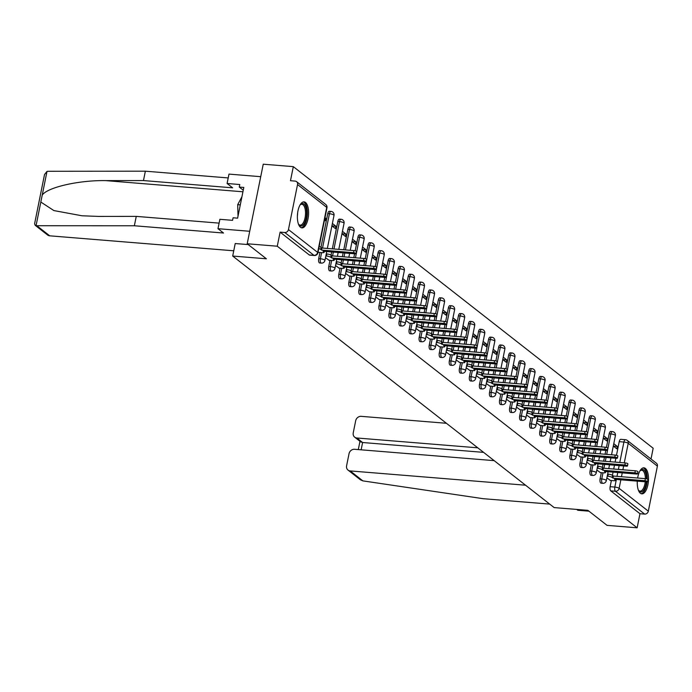 <?xml version="1.0" encoding="UTF-8"?>
<svg xmlns="http://www.w3.org/2000/svg" width="692" height="692" viewBox="0 0 692 692"><rect width="100%" height="100%" fill="white"/><g stroke="black" fill="none" stroke-linecap="round" stroke-linejoin="round"><path stroke-width="1.04" d="M601.331 472.662L600.094 478.829A3.348 1.419 94.7 0 0 600.734 483.025A3.348 1.419 94.7 0 0 601.106 483.172L602.767 483.31A3.348 1.419 -85.3 0 1 602.403 483.154A3.348 1.419 -85.3 0 1 601.755 478.968L603 472.792M591.288 464.799L590.042 470.967A3.348 1.419 94.7 0 0 590.691 475.153A3.348 1.419 94.7 0 0 591.054 475.309L592.724 475.447A3.348 1.419 -85.3 0 1 592.352 475.292A3.348 1.419 -85.3 0 1 591.703 471.105L592.949 464.929M581.237 456.928L579.991 463.104A3.348 1.419 94.7 0 0 580.64 467.29A3.348 1.419 94.7 0 0 581.012 467.446L582.673 467.584A3.348 1.419 -85.3 0 1 582.301 467.429A3.348 1.419 -85.3 0 1 581.652 463.233L582.898 457.066M571.185 449.065L569.94 455.241A3.348 1.419 94.7 0 0 570.589 459.427A3.348 1.419 94.7 0 0 570.961 459.583L572.621 459.722A3.348 1.419 -85.3 0 1 572.249 459.566A3.348 1.419 -85.3 0 1 571.601 455.371L572.846 449.203M561.134 441.202L559.889 447.369A3.348 1.419 94.7 0 0 560.537 451.565A3.348 1.419 94.7 0 0 560.909 451.72L562.57 451.85A3.348 1.419 -85.3 0 1 562.198 451.703A3.348 1.419 -85.3 0 1 561.558 447.508L562.795 441.34M551.083 433.339L549.837 439.507A3.348 1.419 94.7 0 0 550.486 443.702A3.348 1.419 94.7 0 0 550.858 443.857L552.519 443.987A3.348 1.419 -85.3 0 1 552.147 443.84A3.348 1.419 -85.3 0 1 551.507 439.645L552.752 433.477M541.032 425.476L539.795 431.644A3.348 1.419 94.7 0 0 540.435 435.839A3.348 1.419 94.7 0 0 540.807 435.995L542.467 436.124A3.348 1.419 -85.3 0 1 542.104 435.969A3.348 1.419 -85.3 0 1 541.455 431.782L542.701 425.615M530.989 417.613L529.743 423.781A3.348 1.419 94.7 0 0 530.392 427.976A3.348 1.419 94.7 0 0 530.755 428.123L532.425 428.262A3.348 1.419 -85.3 0 1 532.053 428.106A3.348 1.419 -85.3 0 1 531.404 423.919L532.65 417.743M520.938 409.75L519.692 415.918A3.348 1.419 94.7 0 0 520.341 420.105A3.348 1.419 94.7 0 0 520.713 420.26L522.373 420.399A3.348 1.419 -85.3 0 1 522.002 420.243A3.348 1.419 -85.3 0 1 521.353 416.056L522.598 409.88M510.886 401.888L509.641 408.055A3.348 1.419 94.7 0 0 510.289 412.242A3.348 1.419 94.7 0 0 510.661 412.397L512.322 412.536A3.348 1.419 -85.3 0 1 511.95 412.38A3.348 1.419 -85.3 0 1 511.302 408.193L512.547 402.017M500.835 394.016L499.589 400.192A3.348 1.419 94.7 0 0 500.238 404.379A3.348 1.419 94.7 0 0 500.61 404.535L502.271 404.673A3.348 1.419 -85.3 0 1 501.899 404.517A3.348 1.419 -85.3 0 1 501.259 400.322L502.496 394.155M490.784 386.153L489.547 392.329A3.348 1.419 94.7 0 0 490.187 396.516A3.348 1.419 94.7 0 0 490.559 396.672L492.22 396.81A3.348 1.419 -85.3 0 1 491.848 396.654A3.348 1.419 -85.3 0 1 491.208 392.459L492.453 386.292M480.741 378.29L479.495 384.458A3.348 1.419 94.7 0 0 480.136 388.653A3.348 1.419 94.7 0 0 480.507 388.809L482.168 388.939A3.348 1.419 -85.3 0 1 481.805 388.792A3.348 1.419 -85.3 0 1 481.156 384.596L482.402 378.429M470.69 370.428L469.444 376.595A3.348 1.419 94.7 0 0 470.093 380.79A3.348 1.419 94.7 0 0 470.456 380.946L472.126 381.076A3.348 1.419 -85.3 0 1 471.754 380.929A3.348 1.419 -85.3 0 1 471.105 376.733L472.351 370.566M460.638 362.565L459.393 368.732A3.348 1.419 94.7 0 0 460.042 372.927A3.348 1.419 94.7 0 0 460.414 373.083L462.074 373.213A3.348 1.419 -85.3 0 1 461.702 373.057A3.348 1.419 -85.3 0 1 461.054 368.871L462.299 362.703M450.587 354.702L449.342 360.869A3.348 1.419 94.7 0 0 449.99 365.065A3.348 1.419 94.7 0 0 450.362 365.212L452.023 365.35A3.348 1.419 -85.3 0 1 451.651 365.194A3.348 1.419 -85.3 0 1 451.002 361.008L452.248 354.832M440.536 346.839L439.29 353.007A3.348 1.419 94.7 0 0 439.939 357.193A3.348 1.419 94.7 0 0 440.311 357.349L441.972 357.487A3.348 1.419 -85.3 0 1 441.6 357.332A3.348 1.419 -85.3 0 1 440.96 353.145L442.197 346.969M430.485 338.976L429.248 345.144A3.348 1.419 94.7 0 0 429.888 349.33A3.348 1.419 94.7 0 0 430.26 349.486L431.92 349.624A3.348 1.419 -85.3 0 1 431.557 349.469A3.348 1.419 -85.3 0 1 430.908 345.273L432.154 339.106M420.442 331.105L419.196 337.281A3.348 1.419 94.7 0 0 419.845 341.467A3.348 1.419 94.7 0 0 420.208 341.623L421.878 341.762A3.348 1.419 -85.3 0 1 421.506 341.606A3.348 1.419 -85.3 0 1 420.857 337.411L422.103 331.243M410.391 323.242L409.145 329.418A3.348 1.419 94.7 0 0 409.794 333.605A3.348 1.419 94.7 0 0 410.166 333.76L411.827 333.899A3.348 1.419 -85.3 0 1 411.455 333.743A3.348 1.419 -85.3 0 1 410.806 329.548L412.051 323.38M400.339 315.379L399.094 321.546A3.348 1.419 94.7 0 0 399.742 325.742A3.348 1.419 94.7 0 0 400.114 325.897L401.775 326.027A3.348 1.419 -85.3 0 1 401.403 325.88A3.348 1.419 -85.3 0 1 400.755 321.685L402 315.517M390.288 307.516L389.042 313.684A3.348 1.419 94.7 0 0 389.691 317.879A3.348 1.419 94.7 0 0 390.063 318.035L391.724 318.164A3.348 1.419 -85.3 0 1 391.352 318.009A3.348 1.419 -85.3 0 1 390.703 313.822L391.949 307.655M380.237 299.653L378.991 305.821A3.348 1.419 94.7 0 0 379.64 310.016A3.348 1.419 94.7 0 0 380.012 310.172L381.673 310.301A3.348 1.419 -85.3 0 1 381.301 310.146A3.348 1.419 -85.3 0 1 380.661 305.959L381.897 299.792M370.185 291.79L368.948 297.958A3.348 1.419 94.7 0 0 369.589 302.153A3.348 1.419 94.7 0 0 369.96 302.3L371.621 302.439A3.348 1.419 -85.3 0 1 371.258 302.283A3.348 1.419 -85.3 0 1 370.609 298.096L371.855 291.92M360.143 283.928L358.897 290.095A3.348 1.419 94.7 0 0 359.546 294.282A3.348 1.419 94.7 0 0 359.909 294.437L361.579 294.576A3.348 1.419 -85.3 0 1 361.207 294.42A3.348 1.419 -85.3 0 1 360.558 290.233L361.804 284.057M350.091 276.065L348.846 282.232A3.348 1.419 94.7 0 0 349.495 286.419A3.348 1.419 94.7 0 0 349.867 286.575L351.527 286.713A3.348 1.419 -85.3 0 1 351.155 286.557A3.348 1.419 -85.3 0 1 350.507 282.362L351.752 276.195M340.04 268.193L338.795 274.369A3.348 1.419 94.7 0 0 339.443 278.556A3.348 1.419 94.7 0 0 339.815 278.712L341.476 278.85A3.348 1.419 -85.3 0 1 341.104 278.694A3.348 1.419 -85.3 0 1 340.455 274.499L341.701 268.332M329.989 260.33L328.743 266.507A3.348 1.419 94.7 0 0 329.392 270.693A3.348 1.419 94.7 0 0 329.764 270.849L331.425 270.987A3.348 1.419 -85.3 0 1 331.053 270.832A3.348 1.419 -85.3 0 1 330.413 266.636L331.65 260.469M319.938 252.468L318.701 258.635A3.348 1.419 94.7 0 0 319.341 262.83A3.348 1.419 94.7 0 0 319.713 262.986L321.373 263.116A3.348 1.419 -85.3 0 1 321.002 262.969A3.348 1.419 -85.3 0 1 320.361 258.773L321.607 252.606M305.492 202.453A13.053 5.527 94.7 0 0 304.048 201.856A13.053 5.527 94.7 0 0 297.664 212.66A13.053 5.527 94.7 0 0 300.484 227.279A13.053 5.527 94.7 0 0 301.928 227.884A13.053 5.527 94.7 0 0 308.303 217.08A13.053 5.527 94.7 0 0 305.492 202.453M637.306 481.148A13.053 5.527 94.7 0 0 640.368 493.249A13.053 5.527 94.7 0 0 641.813 493.846A13.053 5.527 94.7 0 0 648.196 483.042A13.053 5.527 94.7 0 0 645.376 468.423A13.053 5.527 94.7 0 0 643.932 467.818A13.053 5.527 94.7 0 0 637.643 478.025M651.008 458.995L653.17 448.234L293.313 166.642L290.476 180.724L295.164 181.105A3.348 2.924 -52 0 1 297.543 184.539L288.46 229.571L317.645 252.407L326.728 207.375L297.543 184.539M247.2 243.766L277.267 246.214L637.133 527.806L607.057 525.358L587.863 510.333L554.162 507.591L232.694 256.049L266.394 258.791L247.2 243.766L263.245 164.194L293.313 166.642M657.4 466.131L628.215 443.295A3.348 2.924 -52 0 0 627.255 440.406L656.44 463.242A3.348 2.924 128 0 1 657.4 466.131L648.317 511.163A3.348 2.924 128 0 1 644.659 514.104L639.97 513.723L610.785 490.887A3.348 1.419 -85.3 0 1 610.136 486.692L611.382 480.525M612.437 475.309L613.077 472.126M613.7 469.038L614.479 465.197M615.101 462.1L615.871 458.26M616.477 455.284L619.219 441.66L623.907 442.041A3.348 1.419 -85.3 0 1 625.464 439.705L620.785 439.325A3.348 1.419 94.7 0 0 619.219 441.66M639.97 513.723L637.133 527.806M280.113 232.131L309.289 254.967A3.348 1.419 94.7 0 0 309.661 255.123L314.35 255.504A3.348 1.419 -85.3 0 1 313.978 255.348L284.793 232.512L280.113 232.131L277.267 246.214M284.793 232.512A3.348 2.924 -52 0 0 288.46 229.571M318.086 251.897L318.986 252.39M324.505 220.073L325.37 220.748L325.845 218.361L324.868 218.274M325.482 257.683L329.037 260.253M331.9 225.86L335.421 228.611L335.897 226.223L331.961 225.903M335.534 265.546L339.089 268.115M341.952 233.723L345.464 236.474L345.948 234.086L342.004 233.766M345.585 273.418L349.14 275.987M352.003 241.586L355.515 244.337L355.999 241.949L352.055 241.629M355.636 281.281L359.183 283.85M362.054 249.449L365.566 252.199L366.051 249.812L362.106 249.492M365.687 289.144L369.234 291.713M372.106 257.312L375.618 260.062L376.102 257.675L372.158 257.355M375.73 297.006L379.285 299.575M382.148 265.174L385.669 267.925L386.145 265.538L382.209 265.218M385.781 304.869L389.337 307.438M392.2 273.046L395.72 275.797L396.196 273.409L392.252 273.08M395.833 312.732L399.388 315.301M402.251 280.909L405.763 283.659L406.247 281.272L402.303 280.952M405.884 320.595L409.43 323.164M412.302 288.772L415.814 291.522L416.299 289.135L412.354 288.815M415.935 328.458L419.482 331.027M422.354 296.634L425.865 299.385L426.35 296.998L422.405 296.678M425.987 336.329L429.533 338.898M432.405 304.497L435.917 307.248L436.392 304.861L432.457 304.541M436.029 344.192L439.584 346.761M442.447 312.36L445.968 315.111L446.444 312.723L442.508 312.403M446.081 352.055L449.636 354.624M452.499 320.223L456.011 322.974L456.495 320.586L452.551 320.266M456.132 359.918L459.687 362.487M462.55 328.086L466.062 330.837L466.546 328.449L462.602 328.129M466.183 367.781L469.73 370.35M472.601 335.957L476.113 338.708L476.598 336.321L472.653 335.992M476.234 375.644L479.781 378.213M482.653 343.82L486.165 346.571L486.649 344.183L482.705 343.863M486.286 383.506L489.832 386.075M492.695 351.683L496.216 354.434L496.692 352.046L492.756 351.726M496.328 391.369L499.883 393.938M502.747 359.546L506.267 362.297L506.743 359.909L502.807 359.589M506.38 399.241L509.935 401.81M512.798 367.409L516.31 370.159L516.794 367.772L512.85 367.452M516.431 407.104L519.986 409.673M522.849 375.272L526.361 378.022L526.846 375.635L522.901 375.315M526.482 414.966L530.029 417.536M532.901 383.134L536.412 385.885L536.897 383.498L532.952 383.178M536.534 422.829L540.08 425.398M542.952 390.997L546.464 393.748L546.948 391.361L543.004 391.041M546.576 430.692L550.131 433.261M552.994 398.869L556.515 401.62L556.991 399.232L553.055 398.903M556.627 438.555L560.183 441.124M563.046 406.732L566.566 409.482L567.042 407.095L563.098 406.775M566.679 446.418L570.234 448.987M573.097 414.594L576.609 417.345L577.093 414.958L573.149 414.638M576.73 454.289L580.285 456.858M583.148 422.457L586.66 425.208L587.145 422.821L583.2 422.501M586.781 462.152L590.328 464.721M593.2 430.32L596.712 433.071L597.196 430.683L593.252 430.363M596.833 470.015L600.379 472.584M603.251 438.183L606.763 440.934L607.247 438.546L603.303 438.226M602.386 467.446L603.026 464.263M603.649 461.166L604.427 457.326M605.05 454.237L605.82 450.397M606.426 447.421L609.168 433.789L610.837 433.927A3.348 1.419 -85.3 0 1 612.394 431.6L610.733 431.462A3.348 1.419 94.7 0 0 609.168 433.789M592.335 459.583L592.975 456.4M593.598 453.303L594.376 449.463M594.999 446.375L595.777 442.534M596.374 439.558L599.125 425.926L600.786 426.064A3.348 1.419 -85.3 0 1 602.343 423.738L600.682 423.599A3.348 1.419 94.7 0 0 599.125 425.926M582.283 451.72L582.932 448.537M583.555 445.44L584.325 441.6M584.948 438.512L585.726 434.671M586.323 431.696L589.074 418.063L590.734 418.202A3.348 1.419 -85.3 0 1 592.291 415.875L590.631 415.736A3.348 1.419 94.7 0 0 589.074 418.063M572.241 443.857L572.881 440.666M573.504 437.578L574.274 433.737M574.896 430.649L575.675 426.808M576.272 423.833L579.022 410.2L580.683 410.339A3.348 1.419 -85.3 0 1 582.249 408.012L580.579 407.873A3.348 1.419 94.7 0 0 579.022 410.2M562.189 435.986L562.83 432.803M563.452 429.715L564.231 425.874M564.854 422.786L565.623 418.937M566.22 415.961L568.971 402.337L570.632 402.476A3.348 1.419 -85.3 0 1 572.197 400.14L570.537 400.011A3.348 1.419 94.7 0 0 568.971 402.337M552.138 428.123L552.778 424.94M553.401 421.852L554.18 418.011M554.802 414.915L555.572 411.074M556.178 408.098L558.92 394.475L560.589 394.604A3.348 1.419 -85.3 0 1 562.146 392.277L560.485 392.148A3.348 1.419 94.7 0 0 558.92 394.475M542.087 420.26L542.727 417.077M543.35 413.989L544.128 410.148M544.751 407.052L545.521 403.211M546.126 400.236L548.877 386.612L550.538 386.742A3.348 1.419 -85.3 0 1 552.095 384.415L550.434 384.276A3.348 1.419 94.7 0 0 548.877 386.612M532.036 412.397L532.676 409.214M533.298 406.126L534.077 402.286M534.7 399.189L535.478 395.348M536.075 392.373L538.826 378.749L540.487 378.879A3.348 1.419 -85.3 0 1 542.044 376.552L540.383 376.413A3.348 1.419 94.7 0 0 538.826 378.749M521.984 404.535L522.633 401.351M523.256 398.255L524.026 394.414M524.648 391.326L525.427 387.485M526.024 384.51L528.774 370.877L530.435 371.016A3.348 1.419 -85.3 0 1 531.992 368.689L530.332 368.551A3.348 1.419 94.7 0 0 528.774 370.877M511.942 396.672L512.582 393.488M513.204 390.392L513.974 386.551M514.597 383.463L515.376 379.623M515.972 376.647L518.723 363.015L520.384 363.153A3.348 1.419 -85.3 0 1 521.95 360.826L520.28 360.688A3.348 1.419 94.7 0 0 518.723 363.015M501.89 388.809L502.53 385.626M503.153 382.529L503.932 378.688M504.554 375.6L505.324 371.76M505.93 368.784L508.672 355.152L510.333 355.29A3.348 1.419 -85.3 0 1 511.898 352.963L510.238 352.825A3.348 1.419 94.7 0 0 508.672 355.152M491.839 380.946L492.479 377.754M493.102 374.666L493.88 370.825M494.503 367.737L495.273 363.897M495.879 360.913L498.621 347.289L500.29 347.427A3.348 1.419 -85.3 0 1 501.847 345.1L500.186 344.962A3.348 1.419 94.7 0 0 498.621 347.289M481.788 373.075L482.428 369.891M483.051 366.803L483.829 362.963M484.452 359.875L485.23 356.025M485.827 353.05L488.578 339.426L490.239 339.564A3.348 1.419 -85.3 0 1 491.796 337.229L490.135 337.099A3.348 1.419 94.7 0 0 488.578 339.426M471.736 365.212L472.377 362.028M473.008 358.94L473.778 355.1M474.401 352.003L475.179 348.163M475.776 345.187L478.527 331.563L480.187 331.693A3.348 1.419 -85.3 0 1 481.744 329.366L480.084 329.236A3.348 1.419 94.7 0 0 478.527 331.563M461.685 357.349L462.334 354.166M462.957 351.078L463.726 347.237M464.349 344.14L465.128 340.3M465.725 337.324L468.475 323.7L470.136 323.83A3.348 1.419 -85.3 0 1 471.693 321.503L470.032 321.365A3.348 1.419 94.7 0 0 468.475 323.7M451.642 349.486L452.283 346.303M452.905 343.215L453.675 339.374M454.298 336.277L455.077 332.437M455.673 329.461L458.424 315.837L460.085 315.967A3.348 1.419 -85.3 0 1 461.651 313.64L459.981 313.502A3.348 1.419 94.7 0 0 458.424 315.837M441.591 341.623L442.231 338.44M442.854 335.343L443.633 331.503M444.255 328.415L445.025 324.574M445.631 321.598L448.373 307.966L450.034 308.104A3.348 1.419 -85.3 0 1 451.599 305.777L449.938 305.639A3.348 1.419 94.7 0 0 448.373 307.966M431.54 333.76L432.18 330.577M432.803 327.48L433.581 323.64M434.204 320.552L434.974 316.711M435.579 313.736L438.321 300.103L439.991 300.242A3.348 1.419 -85.3 0 1 441.548 297.915L439.887 297.776A3.348 1.419 94.7 0 0 438.321 300.103M421.489 325.897L422.129 322.714M422.751 319.618L423.53 315.777M424.153 312.689L424.931 308.848M425.528 305.873L428.279 292.24L429.94 292.379A3.348 1.419 -85.3 0 1 431.497 290.052L429.836 289.913A3.348 1.419 94.7 0 0 428.279 292.24M411.437 318.035L412.086 314.843M412.709 311.755L413.479 307.914M414.101 304.826L414.88 300.985M415.477 298.001L418.228 284.377L419.888 284.516A3.348 1.419 -85.3 0 1 421.445 282.18L419.784 282.051A3.348 1.419 94.7 0 0 418.228 284.377M401.386 310.163L402.035 306.98M402.657 303.892L403.427 300.051M404.05 296.963L404.829 293.114M405.425 290.138L408.176 276.515L409.837 276.653A3.348 1.419 -85.3 0 1 411.394 274.317L409.733 274.188A3.348 1.419 94.7 0 0 408.176 276.515M391.343 302.3L391.983 299.117M392.606 296.029L393.376 292.188M394.007 289.092L394.777 285.251M395.374 282.275L398.125 268.652L399.786 268.781A3.348 1.419 -85.3 0 1 401.351 266.455L399.682 266.325A3.348 1.419 94.7 0 0 398.125 268.652M381.292 294.437L381.932 291.254M382.555 288.166L383.333 284.325M383.956 281.229L384.726 277.388M385.332 274.413L388.074 260.789L389.734 260.919A3.348 1.419 -85.3 0 1 391.3 258.592L389.639 258.453A3.348 1.419 94.7 0 0 388.074 260.789M371.241 286.575L371.881 283.391M372.504 280.303L373.282 276.454M373.905 273.366L374.675 269.525M375.28 266.55L378.022 252.926L379.692 253.056A3.348 1.419 -85.3 0 1 381.249 250.729L379.588 250.59A3.348 1.419 94.7 0 0 378.022 252.926M361.189 278.712L361.829 275.528M362.452 272.432L363.231 268.591M363.854 265.503L364.632 261.663M365.229 258.687L367.98 245.055L369.64 245.193A3.348 1.419 -85.3 0 1 371.197 242.866L369.537 242.728A3.348 1.419 94.7 0 0 367.98 245.055M351.138 270.849L351.787 267.666M352.41 264.569L353.18 260.728M353.802 257.64L354.581 253.8M355.178 250.824L357.928 237.192L359.589 237.33A3.348 1.419 -85.3 0 1 361.146 235.003L359.485 234.865A3.348 1.419 94.7 0 0 357.928 237.192M341.095 262.986L341.736 259.803M342.358 256.706L343.128 252.865M343.751 249.777L347.877 229.329L349.538 229.467A3.348 1.419 -85.3 0 1 351.103 227.14L349.434 227.002A3.348 1.419 94.7 0 0 347.877 229.329M331.044 255.123L331.684 251.931M332.307 248.843L337.826 221.466L339.487 221.604A3.348 1.419 -85.3 0 1 341.052 219.269L339.391 219.139A3.348 1.419 94.7 0 0 337.826 221.466M320.993 247.252L327.774 213.603L329.444 213.742A3.348 1.419 -85.3 0 1 331.001 211.406L329.34 211.276A3.348 1.419 94.7 0 0 327.774 213.603M235.219 243.506L232.694 256.049M606.875 477.878L610.431 480.447M613.294 446.046L616.814 448.797L617.29 446.409L613.354 446.089M617.29 446.409L613.778 443.659M607.247 438.546L603.727 435.796M597.196 430.683L593.675 427.933M587.145 422.821L583.633 420.07M577.093 414.958L573.582 412.207M567.042 407.095L563.53 404.344M556.991 399.232L553.479 396.481M546.948 391.361L543.428 388.61M536.897 383.498L533.376 380.747M526.846 375.635L523.334 372.884M516.794 367.772L513.282 365.021M506.743 359.909L503.231 357.159M496.692 352.046L493.18 349.296M486.649 344.183L483.128 341.433M476.598 336.321L473.077 333.57M466.546 328.449L463.034 325.698M456.495 320.586L452.983 317.836M446.444 312.723L442.932 309.973M436.392 304.861L432.881 302.11M426.35 296.998L422.829 294.247M416.299 289.135L412.787 286.384M406.247 281.272L402.735 278.521M396.196 273.409L392.684 270.659M386.145 265.538L382.633 262.787M376.102 257.675L372.581 254.924M366.051 249.812L362.53 247.061M355.999 241.949L352.488 239.198M345.948 234.086L342.436 231.336M335.897 226.223L332.385 223.473M325.845 218.361L324.989 217.686M318.683 252.364L322.126 252.649A3.348 0.813 -168.6 0 0 324.115 252.303A3.348 0.813 -168.6 0 0 323.856 251.888L323.017 251.231L354.979 253.834A1.929 0.467 -168.6 0 0 356.129 253.635A1.929 0.467 -168.6 0 0 353.5 252.675L321.538 250.072L320.699 249.414A3.348 0.813 -168.6 0 0 318.752 248.584M319.176 246.516A3.348 0.813 11.4 0 1 321.114 247.347L321.953 248.004L353.915 250.599A1.929 0.467 11.4 0 1 356.544 251.559L356.129 253.635M321.538 250.072L321.953 248.004M328.735 260.235L332.177 260.512A3.348 0.813 -168.6 0 0 334.167 260.166A3.348 0.813 -168.6 0 0 333.907 259.751L333.068 259.093L365.03 261.697A1.929 0.467 -168.6 0 0 366.18 261.498A1.929 0.467 -168.6 0 0 363.551 260.538L331.589 257.934L330.75 257.277A3.348 0.813 -168.6 0 0 326.442 256.023L326.858 253.955A3.348 0.813 11.4 0 1 331.165 255.21L332.004 255.867L363.966 258.471A1.929 0.467 11.4 0 1 366.596 259.431L366.18 261.498M326.243 253.903L326.858 253.955M325.828 255.971L326.442 256.023M331.589 257.934L332.004 255.867M338.786 268.098L342.22 268.375A3.348 0.813 -168.6 0 0 344.218 268.029A3.348 0.813 -168.6 0 0 343.959 267.614L343.12 266.956L375.081 269.56A1.929 0.467 -168.6 0 0 376.232 269.361A1.929 0.467 -168.6 0 0 373.602 268.401L341.64 265.797L340.801 265.14A3.348 0.813 -168.6 0 0 336.494 263.886L336.909 261.818A3.348 0.813 11.4 0 1 341.217 263.072L342.056 263.73L374.017 266.333A1.929 0.467 11.4 0 1 376.647 267.294L376.232 269.361M336.295 261.766L336.909 261.818M335.88 263.842L336.494 263.886M341.64 265.797L342.056 263.73M134.36 225.765L223.525 233.022L217.98 228.689L219.874 219.303L232.564 220.333L233.083 217.79L237.615 218.153L243.809 187.445L239.276 187.074L239.787 184.53L227.097 183.492L232.633 187.826L143.469 180.569L145.363 171.184L47.999 171.279L46.995 171.417L44.522 174.531L34.6 223.741L35.171 225.289L36.045 225.722L134.36 225.765L136.255 216.38L219.105 223.127M143.469 180.569L105.642 180.612C78.871 180.145 47.316 187.35 42.221 195.109L40.819 202.038L53.881 210.576L81.967 215.774L98.42 216.414L136.255 216.38M227.097 183.492L228.983 174.107L260.72 176.685L249.717 231.275L217.98 228.689M145.363 171.184L228.213 177.93M233.749 250.798L49.703 235.816A5.026 4.377 128 0 1 47.575 234.995L35.171 225.289M248.22 244.57L235.211 243.549M239.276 187.074L243.255 190.188M362.885 480.879L360.437 479.807L348.041 470.11A5.026 4.377 -52 0 0 350.169 470.923L362.885 480.879L483.137 498.69L549.707 504.105M576.756 509.433L577.837 510.281L588.944 511.18M446.409 423.279L361.172 416.342A5.026 4.377 -52 0 0 355.679 420.745L353.24 432.837A5.026 4.377 -52 0 0 354.676 437.162A5.026 4.377 -52 0 0 356.812 437.984L362.608 442.517L360.731 441.903L354.676 437.162M477.791 447.828L356.812 437.984M494.166 460.647L354.538 449.281A5.026 4.377 -52 0 0 349.036 453.692L346.597 465.785A5.026 4.377 -52 0 0 348.041 470.11M525.548 485.204L350.169 470.923M483.587 452.369L362.608 442.517L361.137 449.817M299.999 205.048A11.297 4.783 -85.3 0 1 300.354 204.633A11.297 4.783 -85.3 0 1 305.483 206.242A11.297 4.783 -85.3 0 1 306.123 218.17A11.297 4.783 -85.3 0 1 298.736 224.545A11.297 4.783 -85.3 0 1 298.451 224.078M298.468 224.122A10.458 4.429 94.7 0 0 300.172 225.134A10.458 4.429 94.7 0 0 305.051 217.859A10.458 4.429 94.7 0 0 301.868 204.287A10.458 4.429 94.7 0 0 300.025 205.014M301.167 227.694A12.975 5.493 94.7 0 0 306.772 218.681A12.975 5.493 94.7 0 0 303.269 201.917M241.94 196.718L237.693 204.676L238.005 216.198M240.288 204.893L237.693 204.676M639.884 471.01A11.297 4.783 -85.3 0 1 640.247 470.595A11.297 4.783 -85.3 0 1 646.527 478.847M646.363 481.883A11.297 4.783 -85.3 0 1 646.017 484.141A11.297 4.783 -85.3 0 1 638.621 490.507A11.297 4.783 -85.3 0 1 638.335 490.04M638.361 490.083A10.458 4.429 94.7 0 0 640.057 491.104A10.458 4.429 94.7 0 0 644.935 483.82A10.458 4.429 94.7 0 0 645.255 481.788M645.402 478.665A10.458 4.429 94.7 0 0 641.761 470.249A10.458 4.429 94.7 0 0 639.918 470.975M641.06 493.656A12.975 5.493 94.7 0 0 646.657 484.642A12.975 5.493 94.7 0 0 647.081 481.892M647.245 479.072A12.975 5.493 94.7 0 0 643.162 467.887M348.837 275.961L352.271 276.238A3.348 0.813 -168.6 0 0 354.269 275.892A3.348 0.813 -168.6 0 0 354.01 275.477L353.171 274.819L385.133 277.423A1.929 0.467 -168.6 0 0 386.274 277.224A1.929 0.467 -168.6 0 0 383.653 276.264L351.692 273.66L350.853 273.003A3.348 0.813 -168.6 0 0 346.536 271.748L346.96 269.681A3.348 0.813 11.4 0 1 351.268 270.935L352.107 271.593L384.069 274.196A1.929 0.467 11.4 0 1 386.698 275.156L386.274 277.224M346.346 269.638L346.96 269.681M345.931 271.705L346.536 271.748M351.692 273.66L352.107 271.593M358.888 283.824L362.323 284.101A3.348 0.813 -168.6 0 0 364.312 283.755A3.348 0.813 -168.6 0 0 364.053 283.339L363.222 282.682L395.184 285.286A1.929 0.467 -168.6 0 0 396.326 285.087A1.929 0.467 -168.6 0 0 393.696 284.127L361.734 281.523L360.904 280.874A3.348 0.813 -168.6 0 0 356.588 279.62L357.003 277.544A3.348 0.813 11.4 0 1 361.319 278.798L362.158 279.456L394.12 282.059A1.929 0.467 11.4 0 1 396.741 283.019L396.326 285.087M356.397 277.501L357.003 277.544M355.982 279.568L356.588 279.62M361.734 281.523L362.158 279.456M368.94 291.687L372.374 291.963A3.348 0.813 -168.6 0 0 374.363 291.617A3.348 0.813 -168.6 0 0 374.104 291.202L373.265 290.545L405.235 293.148A1.929 0.467 -168.6 0 0 406.377 292.95A1.929 0.467 -168.6 0 0 403.747 291.989L371.786 289.386L370.947 288.737A3.348 0.813 -168.6 0 0 366.639 287.483L367.054 285.415A3.348 0.813 11.4 0 1 371.37 286.67L372.201 287.318L404.171 289.922A1.929 0.467 11.4 0 1 406.792 290.882L406.377 292.95M366.449 285.363L367.054 285.415M366.033 287.431L366.639 287.483M371.786 289.386L372.201 287.318M378.982 299.55L382.425 299.826A3.348 0.813 -168.6 0 0 384.415 299.48A3.348 0.813 -168.6 0 0 384.155 299.065L383.316 298.416L415.278 301.011A1.929 0.467 -168.6 0 0 416.428 300.812A1.929 0.467 -168.6 0 0 413.799 299.852L381.837 297.257L380.998 296.6A3.348 0.813 -168.6 0 0 376.69 295.346L377.105 293.278A3.348 0.813 11.4 0 1 381.413 294.532L382.252 295.181L414.214 297.785A1.929 0.467 11.4 0 1 416.843 298.745L416.428 300.812M376.5 293.226L377.105 293.278M376.076 295.294L376.69 295.346M381.837 297.257L382.252 295.181M389.034 307.412L392.468 307.698A3.348 0.813 -168.6 0 0 394.466 307.352A3.348 0.813 -168.6 0 0 394.206 306.928L393.367 306.279L425.329 308.883A1.929 0.467 -168.6 0 0 426.48 308.675A1.929 0.467 -168.6 0 0 423.85 307.715L391.888 305.12L391.049 304.463A3.348 0.813 -168.6 0 0 386.742 303.208L387.157 301.141A3.348 0.813 11.4 0 1 391.464 302.395L392.303 303.053L424.265 305.648A1.929 0.467 11.4 0 1 426.895 306.608L426.48 308.675M386.543 301.089L387.157 301.141M386.127 303.157L386.742 303.208M391.888 305.12L392.303 303.053M399.085 315.275L402.519 315.561A3.348 0.813 -168.6 0 0 404.517 315.215A3.348 0.813 -168.6 0 0 404.258 314.799L403.419 314.142L435.38 316.746A1.929 0.467 -168.6 0 0 436.531 316.547A1.929 0.467 -168.6 0 0 433.901 315.587L401.94 312.983L401.101 312.326A3.348 0.813 -168.6 0 0 396.784 311.071L397.208 309.004A3.348 0.813 11.4 0 1 401.516 310.258L402.355 310.916L434.317 313.511A1.929 0.467 11.4 0 1 436.946 314.471L436.531 316.547M396.594 308.952L397.208 309.004M396.179 311.019L396.784 311.071M401.94 312.983L402.355 310.916M409.136 323.147L412.57 323.423A3.348 0.813 -168.6 0 0 414.569 323.077A3.348 0.813 -168.6 0 0 414.309 322.662L413.47 322.005L445.432 324.609A1.929 0.467 -168.6 0 0 446.574 324.41A1.929 0.467 -168.6 0 0 443.953 323.449L411.982 320.846L411.152 320.188A3.348 0.813 -168.6 0 0 406.835 318.934L407.259 316.867A3.348 0.813 11.4 0 1 411.567 318.121L412.406 318.778L444.368 321.382A1.929 0.467 11.4 0 1 446.997 322.342L446.574 324.41M406.645 316.815L407.259 316.867M406.23 318.882L406.835 318.934M411.982 320.846L412.406 318.778M419.188 331.01L422.622 331.286A3.348 0.813 -168.6 0 0 424.611 330.94A3.348 0.813 -168.6 0 0 424.352 330.525L423.521 329.868L455.483 332.471A1.929 0.467 -168.6 0 0 456.625 332.272A1.929 0.467 -168.6 0 0 453.995 331.312L422.034 328.709L421.203 328.051A3.348 0.813 -168.6 0 0 416.887 326.797L417.302 324.73A3.348 0.813 11.4 0 1 421.618 325.984L422.457 326.641L454.419 329.245A1.929 0.467 11.4 0 1 457.04 330.205L456.625 332.272M416.696 324.678L417.302 324.73M416.281 326.754L416.887 326.797M422.034 328.709L422.457 326.641M429.239 338.872L432.673 339.149A3.348 0.813 -168.6 0 0 434.663 338.803A3.348 0.813 -168.6 0 0 434.403 338.388L433.564 337.731L465.534 340.334A1.929 0.467 -168.6 0 0 466.676 340.135A1.929 0.467 -168.6 0 0 464.047 339.175L432.085 336.572L431.246 335.914A3.348 0.813 -168.6 0 0 426.938 334.66L427.353 332.592A3.348 0.813 11.4 0 1 431.67 333.847L432.5 334.504L464.462 337.108A1.929 0.467 11.4 0 1 467.091 338.068L466.676 340.135M426.748 332.549L427.353 332.592M426.324 334.617L426.938 334.66M432.085 336.572L432.5 334.504M439.282 346.735L442.724 347.012A3.348 0.813 -168.6 0 0 444.714 346.666A3.348 0.813 -168.6 0 0 444.454 346.251L443.615 345.593L475.577 348.197A1.929 0.467 -168.6 0 0 476.727 347.998A1.929 0.467 -168.6 0 0 474.098 347.038L442.136 344.434L441.297 343.786A3.348 0.813 -168.6 0 0 436.989 342.531L437.405 340.455A3.348 0.813 11.4 0 1 441.712 341.71L442.551 342.367L474.513 344.971A1.929 0.467 11.4 0 1 477.143 345.931L476.727 347.998M436.799 340.412L437.405 340.455M436.375 342.479L436.989 342.531M442.136 344.434L442.551 342.367M449.333 354.598L452.767 354.875A3.348 0.813 -168.6 0 0 454.765 354.529A3.348 0.813 -168.6 0 0 454.506 354.114L453.667 353.456L485.628 356.06A1.929 0.467 -168.6 0 0 486.779 355.861A1.929 0.467 -168.6 0 0 484.149 354.901L452.187 352.297L451.348 351.648A3.348 0.813 -168.6 0 0 447.041 350.394L447.456 348.327A3.348 0.813 11.4 0 1 451.764 349.581L452.603 350.23L484.564 352.833A1.929 0.467 11.4 0 1 487.194 353.794L486.779 355.861M446.842 348.275L447.456 348.327M446.427 350.342L447.041 350.394M452.187 352.297L452.603 350.23M459.384 362.461L462.818 362.738A3.348 0.813 -168.6 0 0 464.816 362.392A3.348 0.813 -168.6 0 0 464.557 361.977L463.718 361.328L495.68 363.923A1.929 0.467 -168.6 0 0 496.83 363.724A1.929 0.467 -168.6 0 0 494.2 362.764L462.239 360.169L461.4 359.511A3.348 0.813 -168.6 0 0 457.083 358.257L457.507 356.19A3.348 0.813 11.4 0 1 461.815 357.444L462.654 358.093L494.616 360.696A1.929 0.467 11.4 0 1 497.245 361.656L496.83 363.724M456.893 356.138L457.507 356.19M456.478 358.205L457.083 358.257M462.239 360.169L462.654 358.093M469.436 370.324L472.87 370.609A3.348 0.813 -168.6 0 0 474.868 370.263A3.348 0.813 -168.6 0 0 474.608 369.848L473.769 369.191L505.731 371.794A1.929 0.467 -168.6 0 0 506.873 371.595A1.929 0.467 -168.6 0 0 504.252 370.627L472.281 368.032L471.451 367.374A3.348 0.813 -168.6 0 0 467.135 366.12L467.55 364.053A3.348 0.813 11.4 0 1 471.866 365.307L472.705 365.964L504.667 368.559A1.929 0.467 11.4 0 1 507.297 369.519L506.873 371.595M466.944 364.001L467.55 364.053M466.529 366.068L467.135 366.12M472.281 368.032L472.705 365.964M479.487 378.187L482.921 378.472A3.348 0.813 -168.6 0 0 484.91 378.126A3.348 0.813 -168.6 0 0 484.651 377.711L483.82 377.053L515.782 379.657A1.929 0.467 -168.6 0 0 516.924 379.458A1.929 0.467 -168.6 0 0 514.294 378.498L482.333 375.894L481.494 375.237A3.348 0.813 -168.6 0 0 477.186 373.983L477.601 371.915A3.348 0.813 11.4 0 1 481.917 373.17L482.748 373.827L514.718 376.422A1.929 0.467 11.4 0 1 517.339 377.382L516.924 379.458M476.996 371.863L477.601 371.915M476.58 373.931L477.186 373.983M482.333 375.894L482.748 373.827M489.529 386.058L492.972 386.335A3.348 0.813 -168.6 0 0 494.962 385.989A3.348 0.813 -168.6 0 0 494.702 385.574L493.863 384.916L525.825 387.52A1.929 0.467 -168.6 0 0 526.975 387.321A1.929 0.467 -168.6 0 0 524.346 386.361L492.384 383.757L491.545 383.1A3.348 0.813 -168.6 0 0 487.237 381.846L487.652 379.778A3.348 0.813 11.4 0 1 491.96 381.032L492.799 381.69L524.761 384.294A1.929 0.467 11.4 0 1 527.391 385.254L526.975 387.321M487.047 379.726L487.652 379.778M486.623 381.794L487.237 381.846M492.384 383.757L492.799 381.69M499.581 393.921L503.023 394.198A3.348 0.813 -168.6 0 0 505.013 393.852A3.348 0.813 -168.6 0 0 504.753 393.437L503.914 392.779L535.876 395.383A1.929 0.467 -168.6 0 0 537.027 395.184A1.929 0.467 -168.6 0 0 534.397 394.224L502.435 391.62L501.596 390.963A3.348 0.813 -168.6 0 0 497.288 389.708L497.704 387.641A3.348 0.813 11.4 0 1 502.011 388.895L502.85 389.553L534.812 392.156A1.929 0.467 11.4 0 1 537.442 393.117L537.027 395.184M497.09 387.589L497.704 387.641M496.674 389.665L497.288 389.708M502.435 391.62L502.85 389.553M509.632 401.784L513.066 402.061A3.348 0.813 -168.6 0 0 515.064 401.715A3.348 0.813 -168.6 0 0 514.805 401.299L513.966 400.642L545.927 403.246A1.929 0.467 -168.6 0 0 547.078 403.047A1.929 0.467 -168.6 0 0 544.448 402.087L512.487 399.483L511.647 398.826A3.348 0.813 -168.6 0 0 507.34 397.571L507.755 395.504A3.348 0.813 11.4 0 1 512.063 396.758L512.902 397.416L544.863 400.019A1.929 0.467 11.4 0 1 547.493 400.979L547.078 403.047M507.141 395.461L507.755 395.504M506.726 397.528L507.34 397.571M512.487 399.483L512.902 397.416M519.683 409.647L523.117 409.923A3.348 0.813 -168.6 0 0 525.116 409.577A3.348 0.813 -168.6 0 0 524.856 409.162L524.017 408.505L555.979 411.109A1.929 0.467 -168.6 0 0 557.121 410.91A1.929 0.467 -168.6 0 0 554.5 409.949L522.538 407.346L521.699 406.697A3.348 0.813 -168.6 0 0 517.382 405.443L517.806 403.367A3.348 0.813 11.4 0 1 522.114 404.621L522.953 405.278L554.915 407.882A1.929 0.467 11.4 0 1 557.544 408.842L557.121 410.91M517.192 403.324L517.806 403.367M516.777 405.391L517.382 405.443M522.538 407.346L522.953 405.278M529.735 417.51L533.169 417.786A3.348 0.813 -168.6 0 0 535.158 417.44A3.348 0.813 -168.6 0 0 534.907 417.025L534.068 416.376L566.03 418.971A1.929 0.467 -168.6 0 0 567.172 418.772A1.929 0.467 -168.6 0 0 564.542 417.812L532.581 415.209L531.75 414.56A3.348 0.813 -168.6 0 0 527.434 413.306L527.849 411.238A3.348 0.813 11.4 0 1 532.165 412.493L533.004 413.141L564.966 415.745A1.929 0.467 11.4 0 1 567.596 416.705L567.172 418.772M527.243 411.186L527.849 411.238M526.828 413.254L527.434 413.306M532.581 415.209L533.004 413.141M539.786 425.372L543.22 425.658A3.348 0.813 -168.6 0 0 545.209 425.303A3.348 0.813 -168.6 0 0 544.95 424.888L544.12 424.239L576.081 426.834A1.929 0.467 -168.6 0 0 577.223 426.635A1.929 0.467 -168.6 0 0 574.594 425.675L542.632 423.08L541.793 422.423A3.348 0.813 -168.6 0 0 537.485 421.168L537.9 419.101A3.348 0.813 11.4 0 1 542.217 420.355L543.047 421.004L575.017 423.608A1.929 0.467 11.4 0 1 577.638 424.568L577.223 426.635M537.295 419.049L537.9 419.101M536.88 421.117L537.485 421.168M542.632 423.08L543.047 421.004M549.829 433.235L553.271 433.521A3.348 0.813 -168.6 0 0 555.261 433.175A3.348 0.813 -168.6 0 0 555.001 432.76L554.162 432.102L586.124 434.706A1.929 0.467 -168.6 0 0 587.274 434.507A1.929 0.467 -168.6 0 0 584.645 433.547L552.683 430.943L551.844 430.286A3.348 0.813 -168.6 0 0 547.536 429.031L547.952 426.964A3.348 0.813 11.4 0 1 552.259 428.218L553.098 428.876L585.06 431.471A1.929 0.467 11.4 0 1 587.69 432.431L587.274 434.507M547.346 426.912L547.952 426.964M546.922 428.979L547.536 429.031M552.683 430.943L553.098 428.876M559.88 441.098L563.323 441.384A3.348 0.813 -168.6 0 0 565.312 441.038A3.348 0.813 -168.6 0 0 565.053 440.622L564.214 439.965L596.175 442.569A1.929 0.467 -168.6 0 0 597.326 442.37A1.929 0.467 -168.6 0 0 594.696 441.409L562.734 438.806L561.895 438.148A3.348 0.813 -168.6 0 0 557.588 436.894L558.003 434.827A3.348 0.813 11.4 0 1 562.311 436.081L563.15 436.738L595.111 439.333A1.929 0.467 11.4 0 1 597.741 440.294L597.326 442.37M557.389 434.775L558.003 434.827M556.973 436.842L557.588 436.894M562.734 438.806L563.15 436.738M569.931 448.97L573.365 449.246A3.348 0.813 -168.6 0 0 575.363 448.9A3.348 0.813 -168.6 0 0 575.104 448.485L574.265 447.828L606.227 450.431A1.929 0.467 -168.6 0 0 607.377 450.233A1.929 0.467 -168.6 0 0 604.747 449.272L572.786 446.669L571.947 446.011A3.348 0.813 -168.6 0 0 567.63 444.757L568.054 442.69A3.348 0.813 11.4 0 1 572.362 443.944L573.201 444.601L605.163 447.205A1.929 0.467 11.4 0 1 607.792 448.165L607.377 450.233M567.44 442.638L568.054 442.69M567.025 444.705L567.63 444.757M572.786 446.669L573.201 444.601M579.982 456.832L583.417 457.109A3.348 0.813 -168.6 0 0 585.415 456.763A3.348 0.813 -168.6 0 0 585.155 456.348L584.316 455.691L616.278 458.294A1.929 0.467 -168.6 0 0 617.42 458.095A1.929 0.467 -168.6 0 0 614.799 457.135L582.837 454.532L581.998 453.874A3.348 0.813 -168.6 0 0 577.682 452.62L578.105 450.553A3.348 0.813 11.4 0 1 582.413 451.807L583.252 452.464L615.214 455.068A1.929 0.467 11.4 0 1 617.844 456.028L617.42 458.095M577.491 450.501L578.105 450.553M577.076 452.577L577.682 452.62M582.837 454.532L583.252 452.464M590.034 464.695L593.468 464.972A3.348 0.813 -168.6 0 0 595.457 464.626A3.348 0.813 -168.6 0 0 595.198 464.211L594.367 463.553L626.329 466.157A1.929 0.467 -168.6 0 0 627.471 465.958A1.929 0.467 -168.6 0 0 624.841 464.998L592.88 462.394L592.049 461.737A3.348 0.813 -168.6 0 0 587.733 460.483L588.148 458.415A3.348 0.813 11.4 0 1 592.464 459.67L593.303 460.327L625.265 462.931A1.929 0.467 11.4 0 1 627.886 463.891L627.471 465.958M587.543 458.372L588.148 458.415M587.127 460.439L587.733 460.483M592.88 462.394L593.303 460.327M600.085 472.558L603.519 472.835A3.348 0.813 -168.6 0 0 605.509 472.489A3.348 0.813 -168.6 0 0 605.249 472.074L604.41 471.416L636.38 474.02A1.929 0.467 -168.6 0 0 637.522 473.821A1.929 0.467 -168.6 0 0 634.893 472.861L602.931 470.257L602.092 469.608A3.348 0.813 -168.6 0 0 597.784 468.354L598.199 466.278A3.348 0.813 11.4 0 1 602.516 467.532L603.346 468.19L635.308 470.794A1.929 0.467 11.4 0 1 637.938 471.754L637.522 473.821M597.594 466.235L598.199 466.278M597.17 468.302L597.784 468.354M602.931 470.257L603.346 468.19M610.128 480.421L613.57 480.698A3.348 0.813 -168.6 0 0 615.56 480.352A3.348 0.813 -168.6 0 0 615.3 479.937L614.461 479.288L646.423 481.883A1.929 0.467 -168.6 0 0 647.574 481.684A1.929 0.467 -168.6 0 0 644.944 480.724L612.982 478.12L612.143 477.471A3.348 0.813 -168.6 0 0 607.836 476.217L608.251 474.15A3.348 0.813 11.4 0 1 612.558 475.404L613.397 476.053L645.359 478.656A1.929 0.467 11.4 0 1 647.989 479.617L647.574 481.684M607.645 474.098L608.251 474.15M607.221 476.165L607.836 476.217M612.982 478.12L613.397 476.053M600.094 478.829L601.755 478.968A3.348 0.813 11.4 0 1 606.062 480.222A3.348 0.813 -168.6 0 1 606.322 480.637L608.121 471.719M590.042 470.967L591.703 471.105A3.348 0.813 11.4 0 1 596.011 472.359A3.348 0.813 -168.6 0 1 596.27 472.774L598.07 463.856M579.991 463.104L581.652 463.233A3.348 0.813 11.4 0 1 585.968 464.488A3.348 0.813 -168.6 0 1 586.219 464.903L588.018 455.993M569.94 455.241L571.601 455.371A3.348 0.813 11.4 0 1 575.917 456.625A3.348 0.813 -168.6 0 1 576.177 457.04L577.967 448.131M559.889 447.369L561.558 447.508A3.348 0.813 11.4 0 1 565.866 448.762A3.348 0.813 -168.6 0 1 566.125 449.177L567.924 440.268M549.837 439.507L551.507 439.645A3.348 0.813 11.4 0 1 555.814 440.899A3.348 0.813 -168.6 0 1 556.074 441.314L557.873 432.405M539.795 431.644L541.455 431.782A3.348 0.813 11.4 0 1 545.763 433.036A3.348 0.813 -168.6 0 1 546.023 433.452L547.822 424.542M529.743 423.781L531.404 423.919A3.348 0.813 11.4 0 1 535.712 425.173A3.348 0.813 -168.6 0 1 535.971 425.589L537.771 416.671M519.692 415.918L521.353 416.056A3.348 0.813 11.4 0 1 525.669 417.311A3.348 0.813 -168.6 0 1 525.929 417.726L527.719 408.808M509.641 408.055L511.302 408.193A3.348 0.813 11.4 0 1 515.618 409.448A3.348 0.813 -168.6 0 1 515.877 409.863L517.668 400.945M499.589 400.192L501.259 400.322A3.348 0.813 11.4 0 1 505.567 401.576A3.348 0.813 -168.6 0 1 505.826 401.991L507.625 393.082M489.547 392.329L491.208 392.459A3.348 0.813 11.4 0 1 495.515 393.713A3.348 0.813 -168.6 0 1 495.775 394.129L497.574 385.219M479.495 384.458L481.156 384.596A3.348 0.813 11.4 0 1 485.464 385.851A3.348 0.813 -168.6 0 1 485.723 386.266L487.523 377.356M469.444 376.595L471.105 376.733A3.348 0.813 11.4 0 1 475.413 377.988A3.348 0.813 -168.6 0 1 475.672 378.403L477.471 369.493M459.393 368.732L461.054 368.871A3.348 0.813 11.4 0 1 465.37 370.125A3.348 0.813 -168.6 0 1 465.629 370.54L467.42 361.631M449.342 360.869L451.002 361.008A3.348 0.813 11.4 0 1 455.319 362.262A3.348 0.813 -168.6 0 1 455.578 362.677L457.377 353.759M439.29 353.007L440.96 353.145A3.348 0.813 11.4 0 1 445.267 354.399A3.348 0.813 -168.6 0 1 445.527 354.814L447.326 345.896M429.248 345.144L430.908 345.273A3.348 0.813 11.4 0 1 435.216 346.528A3.348 0.813 -168.6 0 1 435.476 346.952L437.275 338.033M419.196 337.281L420.857 337.411A3.348 0.813 11.4 0 1 425.165 338.665A3.348 0.813 -168.6 0 1 425.424 339.08L427.224 330.171M409.145 329.418L410.806 329.548A3.348 0.813 11.4 0 1 415.122 330.802A3.348 0.813 -168.6 0 1 415.373 331.217L417.172 322.308M399.094 321.546L400.755 321.685A3.348 0.813 11.4 0 1 405.071 322.939A3.348 0.813 -168.6 0 1 405.33 323.354L407.121 314.445M389.042 313.684L390.703 313.822A3.348 0.813 11.4 0 1 395.02 315.076A3.348 0.813 -168.6 0 1 395.279 315.491L397.078 306.582M378.991 305.821L380.661 305.959A3.348 0.813 11.4 0 1 384.968 307.213A3.348 0.813 -168.6 0 1 385.228 307.629L387.027 298.71M368.948 297.958L370.609 298.096A3.348 0.813 11.4 0 1 374.917 299.351A3.348 0.813 -168.6 0 1 375.176 299.766L376.976 290.848M358.897 290.095L360.558 290.233A3.348 0.813 11.4 0 1 364.866 291.488A3.348 0.813 -168.6 0 1 365.125 291.903L366.924 282.985M348.846 282.232L350.507 282.362A3.348 0.813 11.4 0 1 354.823 283.616A3.348 0.813 -168.6 0 1 355.082 284.04L356.873 275.122M338.795 274.369L340.455 274.499A3.348 0.813 11.4 0 1 344.772 275.753A3.348 0.813 -168.6 0 1 345.031 276.169L346.822 267.259M328.743 266.507L330.413 266.636A3.348 0.813 11.4 0 1 334.72 267.89A3.348 0.813 -168.6 0 1 334.98 268.306L336.779 259.396M318.701 258.635L320.361 258.773A3.348 0.813 11.4 0 1 324.669 260.028A3.348 0.813 -168.6 0 1 324.929 260.443L326.728 251.533M610.136 486.692L614.825 487.073L616.364 479.435M616.987 476.347L617.766 472.506M618.389 469.418L619.158 465.578M619.781 462.481L623.907 442.041A3.348 0.813 -168.6 0 1 628.215 443.295L624.271 462.853M623.648 465.941L622.878 469.781M622.255 472.87L621.477 476.71M620.854 479.807L619.132 488.327L648.317 511.163M603.917 468.242L604.687 464.393M605.31 461.304L606.088 457.464M606.711 454.376L610.837 433.927A3.348 0.813 -168.6 0 1 615.145 435.182A3.348 0.813 -168.6 0 1 615.404 435.597A3.348 3.348 0 0 0 612.394 431.6M593.866 460.37L594.644 456.53M595.267 453.442L596.037 449.601M596.66 446.513L600.786 426.064A3.348 0.813 -168.6 0 1 605.093 427.319A3.348 0.813 -168.6 0 1 605.353 427.734A3.348 3.348 0 0 0 602.343 423.738M583.814 452.507L584.593 448.667M585.216 445.579L585.986 441.738M586.608 438.642L590.734 418.202A3.348 0.813 -168.6 0 1 595.042 419.456A3.348 0.813 -168.6 0 1 595.302 419.871A3.348 3.348 0 0 0 592.291 415.875M573.763 444.645L574.542 440.804M575.164 437.716L575.943 433.875M576.566 430.779L580.683 410.339A3.348 0.813 -168.6 0 1 584.999 411.593A3.348 0.813 -168.6 0 1 585.25 412.008A3.348 3.348 0 0 0 582.249 408.012M563.721 436.782L564.49 432.941M565.113 429.853L565.892 426.012M566.514 422.916L570.632 402.476A3.348 0.813 -168.6 0 1 574.948 403.73A3.348 0.813 -168.6 0 1 575.208 404.145A3.348 3.348 0 0 0 572.197 400.14M553.669 428.919L554.439 425.078M555.062 421.982L555.84 418.141M556.463 415.053L560.589 394.604A3.348 0.813 -168.6 0 1 564.897 395.859A3.348 0.813 -168.6 0 1 565.156 396.282A3.348 3.348 0 0 0 562.146 392.277M543.618 421.056L544.388 417.215M545.011 414.119L545.789 410.278M546.412 407.19L550.538 386.742A3.348 0.813 -168.6 0 1 554.846 387.996A3.348 0.813 -168.6 0 1 555.105 388.411A3.348 3.348 0 0 0 552.095 384.415M533.567 413.193L534.345 409.353M534.968 406.256L535.738 402.415M536.361 399.327L540.487 378.879A3.348 0.813 -168.6 0 1 544.794 380.133A3.348 0.813 -168.6 0 1 545.054 380.548A3.348 3.348 0 0 0 542.044 376.552M523.515 405.33L524.294 401.481M524.917 398.393L525.686 394.552M526.309 391.464L530.435 371.016A3.348 0.813 -168.6 0 1 534.743 372.27A3.348 0.813 -168.6 0 1 535.002 372.685A3.348 3.348 0 0 0 531.992 368.689M513.464 397.459L514.242 393.618M514.865 390.53L515.644 386.69M516.267 383.602L520.384 363.153A3.348 0.813 -168.6 0 1 524.7 364.407A3.348 0.813 -168.6 0 1 524.96 364.822A3.348 3.348 0 0 0 521.95 360.826M503.421 389.596L504.191 385.755M504.814 382.667L505.592 378.827M506.215 375.73L510.333 355.29A3.348 0.813 -168.6 0 1 514.649 356.544A3.348 0.813 -168.6 0 1 514.909 356.96A3.348 3.348 0 0 0 511.898 352.963M493.37 381.733L494.14 377.893M494.763 374.805L495.541 370.964M496.164 367.867L500.29 347.427A3.348 0.813 -168.6 0 1 504.598 348.682A3.348 0.813 -168.6 0 1 504.857 349.097A3.348 3.348 0 0 0 501.847 345.1M483.319 373.87L484.097 370.03M484.72 366.942L485.49 363.101M486.113 360.004L490.239 339.564A3.348 0.813 -168.6 0 1 494.546 340.819A3.348 0.813 -168.6 0 1 494.806 341.234A3.348 3.348 0 0 0 491.796 337.229M473.267 366.007L474.046 362.167M474.669 359.07L475.439 355.23M476.061 352.142L480.187 331.693A3.348 0.813 -168.6 0 1 484.495 332.947A3.348 0.813 -168.6 0 1 484.755 333.362A3.348 3.348 0 0 0 481.744 329.366M463.216 358.145L463.995 354.304M464.617 351.207L465.387 347.367M466.01 344.279L470.136 323.83A3.348 0.813 -168.6 0 1 474.444 325.084A3.348 0.813 -168.6 0 1 474.703 325.5A3.348 3.348 0 0 0 471.693 321.503M453.165 350.282L453.943 346.441M454.566 343.344L455.345 339.504M455.967 336.416L460.085 315.967A3.348 0.813 -168.6 0 1 464.401 317.221A3.348 0.813 -168.6 0 1 464.661 317.637A3.348 3.348 0 0 0 461.651 313.64M443.122 342.41L443.892 338.57M444.515 335.482L445.293 331.641M445.916 328.553L450.034 308.104A3.348 0.813 -168.6 0 1 454.35 309.359A3.348 0.813 -168.6 0 1 454.609 309.774A3.348 3.348 0 0 0 451.599 305.777M433.071 334.547L433.841 330.707M434.464 327.619L435.242 323.778M435.865 320.69L439.991 300.242A3.348 0.813 -168.6 0 1 444.299 301.496A3.348 0.813 -168.6 0 1 444.558 301.911A3.348 3.348 0 0 0 441.548 297.915M423.02 326.685L423.798 322.844M424.421 319.756L425.191 315.915M425.814 312.819L429.94 292.379A3.348 0.813 -168.6 0 1 434.247 293.633A3.348 0.813 -168.6 0 1 434.507 294.048A3.348 3.348 0 0 0 431.497 290.052M412.968 318.822L413.747 314.981M414.37 311.893L415.139 308.052M415.762 304.956L419.888 284.516A3.348 0.813 -168.6 0 1 424.196 285.77A3.348 0.813 -168.6 0 1 424.455 286.185A3.348 3.348 0 0 0 421.445 282.18M402.917 310.959L403.695 307.118M404.318 304.03L405.097 300.19M405.72 297.093L409.837 276.653A3.348 0.813 -168.6 0 1 414.153 277.907A3.348 0.813 -168.6 0 1 414.404 278.322A3.348 3.348 0 0 0 411.394 274.317M392.874 303.096L393.644 299.255M394.267 296.159L395.046 292.318M395.668 289.23L399.786 268.781A3.348 0.813 -168.6 0 1 404.102 270.036A3.348 0.813 -168.6 0 1 404.362 270.451A3.348 3.348 0 0 0 401.351 266.455M382.823 295.233L383.593 291.393M384.216 288.296L384.994 284.455M385.617 281.367L389.734 260.919A3.348 0.813 -168.6 0 1 394.051 262.173A3.348 0.813 -168.6 0 1 394.31 262.588A3.348 3.348 0 0 0 391.3 258.592M372.772 287.37L373.542 283.53M374.164 280.433L374.943 276.592M375.566 273.504L379.692 253.056A3.348 0.813 -168.6 0 1 383.999 254.31A3.348 0.813 -168.6 0 1 384.259 254.725A3.348 3.348 0 0 0 381.249 250.729M362.72 279.499L363.499 275.658M364.122 272.57L364.892 268.73M365.514 265.642L369.64 245.193A3.348 0.813 -168.6 0 1 373.948 246.447A3.348 0.813 -168.6 0 1 374.208 246.862A3.348 3.348 0 0 0 371.197 242.866M352.669 271.636L353.448 267.795M354.07 264.707L354.84 260.867M355.463 257.779L359.589 237.33A3.348 0.813 -168.6 0 1 363.897 238.584A3.348 0.813 -168.6 0 1 364.156 239A3.348 3.348 0 0 0 361.146 235.003M342.618 263.773L343.396 259.933M344.019 256.844L344.798 253.004M345.42 249.907L349.538 229.467A3.348 0.813 -168.6 0 1 353.854 230.721A3.348 0.813 -168.6 0 1 354.114 231.137A3.348 3.348 0 0 0 351.103 227.14M332.575 255.91L333.345 252.07M333.968 248.982L339.487 221.604A3.348 0.813 -168.6 0 1 343.803 222.859A3.348 0.813 -168.6 0 1 344.062 223.274A3.348 3.348 0 0 0 341.052 219.269M322.524 248.047L329.444 213.742A3.348 0.813 -168.6 0 1 333.752 214.996A3.348 0.813 -168.6 0 1 334.011 215.411A3.348 3.348 0 0 0 331.001 211.406M309.289 254.967L313.978 255.348A3.348 2.924 128 0 0 317.645 252.407A3.348 0.813 11.4 0 1 317.905 252.822L326.979 207.79A3.348 3.348 0 0 0 325.768 204.495L296.583 181.659M610.785 490.887L615.473 491.268A3.348 1.419 -85.3 0 1 614.825 487.073A3.348 0.813 -168.6 0 1 619.132 488.327A3.348 2.924 128 0 1 615.473 491.268L644.659 514.104M325.768 204.495A3.348 2.924 -52 0 1 326.728 207.375A3.348 0.813 11.4 0 1 326.979 207.79M323.856 251.888L323.977 251.308M320.699 249.414L321.114 247.347M353.5 252.675L353.915 250.599M333.907 259.751L334.02 259.171M330.75 257.277L331.165 255.21M363.551 260.538L363.966 258.471M343.959 267.614L344.071 267.034M340.801 265.14L341.217 263.072M373.602 268.401L374.017 266.333M46.995 171.417L42.221 195.109M40.819 202.038L36.045 225.722M36.987 225.86L49.703 235.816M242.935 191.788L105.642 180.612M297.647 212.842A10.458 4.429 -85.3 0 1 297.387 216.008M637.384 481.148A10.458 4.429 -85.3 0 1 637.271 481.969M354.01 275.477L354.122 274.897M350.853 273.003L351.268 270.935M383.653 276.264L384.069 274.196M364.053 283.339L364.174 282.76M360.904 280.874L361.319 278.798M393.696 284.127L394.12 282.059M374.104 291.202L374.225 290.623M370.947 288.737L371.37 286.67M403.747 291.989L404.171 289.922M384.155 299.065L384.276 298.494M380.998 296.6L381.413 294.532M413.799 299.852L414.214 297.785M394.206 306.928L394.319 306.357M391.049 304.463L391.464 302.395M423.85 307.715L424.265 305.648M404.258 314.799L404.37 314.22M401.101 312.326L401.516 310.258M433.901 315.587L434.317 313.511M414.309 322.662L414.422 322.083M411.152 320.188L411.567 318.121M443.953 323.449L444.368 321.382M424.352 330.525L424.473 329.946M421.203 328.051L421.618 325.984M453.995 331.312L454.419 329.245M434.403 338.388L434.524 337.808M431.246 335.914L431.67 333.847M464.047 339.175L464.462 337.108M444.454 346.251L444.575 345.671M441.297 343.786L441.712 341.71M474.098 347.038L474.513 344.971M454.506 354.114L454.618 353.534M451.348 351.648L451.764 349.581M484.149 354.901L484.564 352.833M464.557 361.977L464.669 361.406M461.4 359.511L461.815 357.444M494.2 362.764L494.616 360.696M474.608 369.848L474.721 369.268M471.451 367.374L471.866 365.307M504.252 370.627L504.667 368.559M484.651 377.711L484.772 377.131M481.494 375.237L481.917 373.17M514.294 378.498L514.718 376.422M494.702 385.574L494.823 384.994M491.545 383.1L491.96 381.032M524.346 386.361L524.761 384.294M504.753 393.437L504.866 392.857M501.596 390.963L502.011 388.895M534.397 394.224L534.812 392.156M514.805 401.299L514.917 400.72M511.647 398.826L512.063 396.758M544.448 402.087L544.863 400.019M524.856 409.162L524.968 408.583M521.699 406.697L522.114 404.621M554.5 409.949L554.915 407.882M534.907 417.025L535.02 416.446M531.75 414.56L532.165 412.493M564.542 417.812L564.966 415.745M544.95 424.888L545.071 424.317M541.793 422.423L542.217 420.355M574.594 425.675L575.017 423.608M555.001 432.76L555.122 432.18M551.844 430.286L552.259 428.218M584.645 433.547L585.06 431.471M565.053 440.622L565.165 440.043M561.895 438.148L562.311 436.081M594.696 441.409L595.111 439.333M575.104 448.485L575.216 447.906M571.947 446.011L572.362 443.944M604.747 449.272L605.163 447.205M585.155 456.348L585.268 455.768M581.998 453.874L582.413 451.807M614.799 457.135L615.214 455.068M595.198 464.211L595.319 463.631M592.049 461.737L592.464 459.67M624.841 464.998L625.265 462.931M605.249 472.074L605.37 471.494M602.092 469.608L602.516 467.532M634.893 472.861L635.308 470.794M615.3 479.937L615.422 479.366M612.143 477.471L612.558 475.404M644.944 480.724L645.359 478.656M334.011 215.411L327.351 248.437M321.373 263.116A3.348 3.348 0 0 0 324.929 260.443M344.062 223.274L338.795 249.371M338.172 252.459L337.402 256.308M331.425 270.987A3.348 3.348 0 0 0 334.98 268.306M354.114 231.137L350.247 250.305M349.624 253.393L348.846 257.234M348.223 260.33L347.453 264.171M341.476 278.85A3.348 3.348 0 0 0 345.031 276.169M364.156 239L360.298 258.168M359.667 261.256L358.897 265.097M358.274 268.193L357.496 272.034M351.527 286.713A3.348 3.348 0 0 0 355.082 284.04M374.208 246.862L370.341 266.031M369.718 269.119L368.948 272.968M368.326 276.056L367.547 279.897M361.579 294.576A3.348 3.348 0 0 0 365.125 291.903M384.259 254.725L380.392 273.894M379.77 276.99L379 280.831M378.377 283.919L377.598 287.76M371.621 302.439A3.348 3.348 0 0 0 375.176 299.766M394.31 262.588L390.444 281.756M389.821 284.853L389.042 288.694M388.42 291.782L387.65 295.622M381.673 310.301A3.348 3.348 0 0 0 385.228 307.629M404.362 270.451L400.495 289.619M399.872 292.716L399.094 296.557M398.471 299.645L397.701 303.485M391.724 318.164A3.348 3.348 0 0 0 395.279 315.491M414.404 278.322L410.546 297.491M409.923 300.579L409.145 304.419M408.522 307.507L407.744 311.348M401.775 326.027A3.348 3.348 0 0 0 405.33 323.354M424.455 286.185L420.589 305.354M419.966 308.442L419.196 312.282M418.573 315.37L417.795 319.22M411.827 333.899A3.348 3.348 0 0 0 415.373 331.217M434.507 294.048L430.64 313.216M430.017 316.305L429.248 320.145M428.625 323.242L427.846 327.082M421.878 341.762A3.348 3.348 0 0 0 425.424 339.08M444.558 301.911L440.692 321.079M440.069 324.167L439.299 328.008M438.667 331.105L437.898 334.945M431.92 349.624A3.348 3.348 0 0 0 435.476 346.952M454.609 309.774L450.743 328.942M450.12 332.03L449.342 335.88M448.719 338.968L447.949 342.808M441.972 357.487A3.348 3.348 0 0 0 445.527 354.814M464.661 317.637L460.794 336.805M460.171 339.902L459.393 343.742M458.77 346.83L458 350.671M452.023 365.35A3.348 3.348 0 0 0 455.578 362.677M474.703 325.5L470.845 344.668M470.223 347.765L469.444 351.605M468.821 354.693L468.043 358.534M462.074 373.213A3.348 3.348 0 0 0 465.629 370.54M484.755 333.362L480.888 352.539M480.265 355.627L479.495 359.468M478.873 362.556L478.094 366.397M472.126 381.076A3.348 3.348 0 0 0 475.672 378.403M494.806 341.234L490.939 360.402M490.317 363.49L489.547 367.331M488.924 370.419L488.145 374.26M482.168 388.939A3.348 3.348 0 0 0 485.723 386.266M504.857 349.097L500.991 368.265M500.368 371.353L499.589 375.194M498.967 378.282L498.197 382.131M492.22 396.81A3.348 3.348 0 0 0 495.775 394.129M514.909 356.96L511.042 376.128M510.419 379.216L509.641 383.057M509.018 386.153L508.248 389.994M502.271 404.673A3.348 3.348 0 0 0 505.826 401.991M524.96 364.822L521.093 383.991M520.471 387.079L519.692 390.919M519.069 394.016L518.299 397.857M512.322 412.536A3.348 3.348 0 0 0 515.877 409.863M535.002 372.685L531.145 391.854M530.513 394.942L529.743 398.791M529.12 401.879L528.342 405.72M522.373 420.399A3.348 3.348 0 0 0 525.929 417.726M545.054 380.548L541.187 399.716M540.564 402.813L539.795 406.654M539.172 409.742L538.393 413.582M532.425 428.262A3.348 3.348 0 0 0 535.971 425.589M555.105 388.411L551.239 407.579M550.616 410.676L549.846 414.517M549.223 417.605L548.445 421.445M542.467 436.124A3.348 3.348 0 0 0 546.023 433.452M565.156 396.282L561.29 415.451M560.667 418.539L559.889 422.38M559.266 425.468L558.496 429.308M552.519 443.987A3.348 3.348 0 0 0 556.074 441.314M575.208 404.145L571.341 423.314M570.718 426.402L569.94 430.242M569.317 433.33L568.547 437.171M562.57 451.85A3.348 3.348 0 0 0 566.125 449.177M585.25 412.008L581.392 431.177M580.77 434.265L579.991 438.105M579.368 441.193L578.59 445.043M572.621 459.722A3.348 3.348 0 0 0 576.177 457.04M595.302 419.871L591.435 439.039M590.812 442.127L590.042 445.968M589.42 449.065L588.641 452.905M582.673 467.584A3.348 3.348 0 0 0 586.219 464.903M605.353 427.734L601.486 446.902M600.864 449.99L600.094 453.831M599.471 456.928L598.692 460.768M592.724 475.447A3.348 3.348 0 0 0 596.27 472.774M615.404 435.597L611.538 454.765M610.915 457.853L610.145 461.702M609.514 464.79L608.744 468.631M602.767 483.31A3.348 3.348 0 0 0 606.322 480.637M627.255 440.406A3.348 3.348 0 0 0 625.464 439.705M314.35 255.504A3.348 3.348 0 0 0 317.905 252.822M324.115 252.303L324.314 251.334M334.167 260.166L334.357 259.197M344.218 268.029L344.408 267.06M358.3 449.592L359.97 441.306M354.269 275.892L354.46 274.923M364.312 283.755L364.511 282.794M374.363 291.617L374.562 290.657M384.415 299.48L384.614 298.52M394.466 307.352L394.656 306.383M404.517 315.215L404.708 314.246M414.569 323.077L414.759 322.109M424.611 330.94L424.81 329.972M434.663 338.803L434.861 337.834M444.714 346.666L444.913 345.706M454.765 354.529L454.955 353.569M464.816 362.392L465.007 361.432M474.868 370.263L475.058 369.294M484.91 378.126L485.109 377.157M494.962 385.989L495.161 385.02M505.013 393.852L505.212 392.883M515.064 401.715L515.255 400.746M525.116 409.577L525.306 408.617M535.158 417.44L535.357 416.48M545.209 425.303L545.408 424.343M555.261 433.175L555.46 432.206M565.312 441.038L565.502 440.069M575.363 448.9L575.554 447.932M585.415 456.763L585.605 455.794M595.457 464.626L595.656 463.657M605.509 472.489L605.708 471.529M615.56 480.352L615.759 479.392"/></g></svg>
